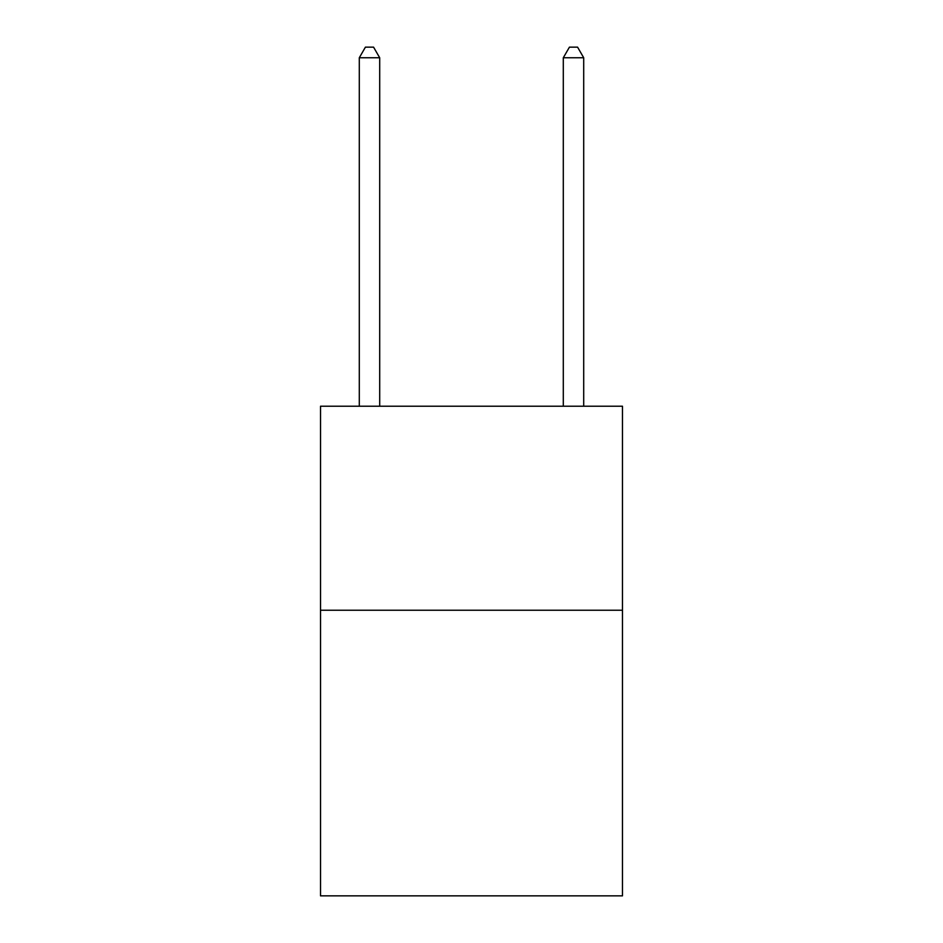 <?xml version="1.0" encoding="UTF-8"?>
<svg xmlns="http://www.w3.org/2000/svg" width="943" height="943" viewBox="0 0 943 943"><rect width="100%" height="100%" fill="white"/><g stroke="black" fill="none" stroke-linecap="round" stroke-linejoin="round"><path stroke-width="1.41" d="M622.474 610.227L622.474 895.85L320.526 895.85L320.526 406.221L622.474 406.221L622.474 610.227L320.526 610.227M379.699 406.221L379.699 57.759L359.295 57.759L359.295 406.221M359.295 57.759L365.412 47.15L373.569 47.15L379.699 57.759M583.705 406.221L583.705 57.759L563.301 57.759L563.301 406.221M563.301 57.759L569.431 47.15L577.587 47.15L583.705 57.759"/></g></svg>
